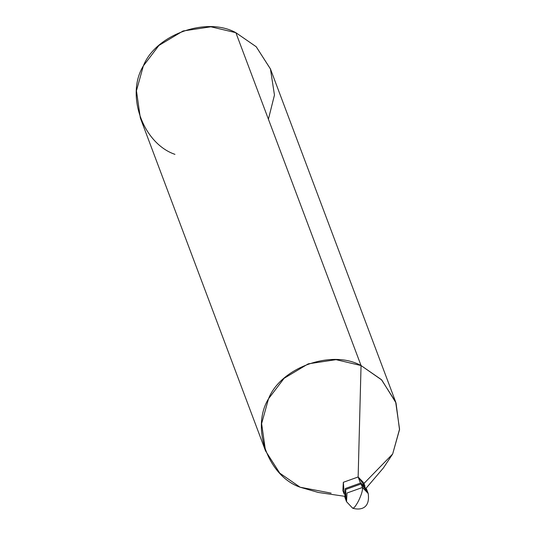 <?xml version="1.0" encoding="UTF-8"?>
<svg xmlns="http://www.w3.org/2000/svg" width="536" height="536" viewBox="0 0 536 536"><rect width="100%" height="100%" fill="white"/><g stroke="black" fill="none" stroke-linecap="round" stroke-linejoin="round"><path stroke-width="0.8" d="M361.123 483.948L345.7 489.482L346.022 499.867L345.7 489.482L361.123 483.948L366.892 490.005L361.123 483.948L362.45 487.472L368.219 493.535L362.45 487.472L361.123 483.948L367.395 491.834L360.762 482.983L366.53 489.046L368.219 493.535C370.403 509.729 358.986 510.158 352.661 508.202L346.524 501.689L347.027 493.013L362.45 487.472C362.852 490.051 361.559 494.5 358.577 500.818C361.559 494.5 362.852 490.051 362.45 487.472L347.027 493.013L346.524 501.689L345.197 498.165L345.7 489.482L361.123 483.948L345.7 489.482L345.197 498.165L344.836 497.2L345.338 488.524L360.762 482.983L361.123 483.948M352.293 507.753C353.345 509.039 355.435 506.728 358.577 500.818C355.435 506.728 353.345 509.039 352.293 507.753L352.661 508.202M366.698 489.529L360.762 482.983L345.338 488.524L345.03 497.676M360.989 483.593L363.797 485.629M364.292 485.475L358.142 476.973L360.554 483.392L358.142 476.973L363.683 482.795L365.003 486.306M344.179 494.138L342.859 490.628L343.342 482.293L358.142 476.973L361.05 365.552L381.759 379.99L396.017 402.898L399.514 429.664L392.66 453.999L383.401 467.941L366.148 488.169M344.541 496.289L318.237 492.443L300.127 487.217L331.127 493.14M363.086 484.377L392.66 453.999L399.555 429.162L395.655 401.913L381.404 379.629L361.05 365.552L235.874 32.689L256.235 46.766L270.486 69.057L395.655 401.913M268.409 119.213L274.459 95.046L270.425 68.896L256.175 46.706L235.874 32.689L361.05 365.552L358.142 476.973L343.342 482.293L344.166 493.046M300.127 487.217C268.054 476.276 250.667 427.641 268.516 398.777C280.81 367.441 331.697 349.171 361.05 365.552L336.059 359.663L308.234 363.85L284.087 378.322L268.516 398.777L261.622 423.608L265.514 450.856L279.765 473.141L300.127 487.217M265.514 450.856L140.345 117.994L136.446 90.745L143.34 65.915L158.911 45.459L183.064 30.988L210.889 26.8L235.874 32.689C206.528 16.315 155.641 34.579 143.34 65.915C125.498 94.778 142.877 143.414 174.95 154.355"/></g></svg>
